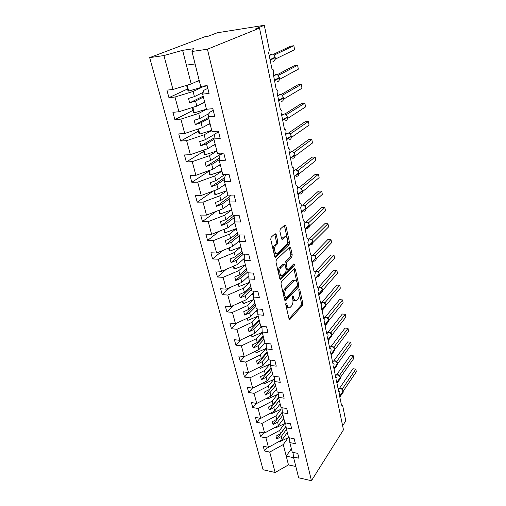 <?xml version="1.0" encoding="UTF-8"?>
<svg xmlns="http://www.w3.org/2000/svg" width="506" height="506" viewBox="0 0 506 506"><rect width="100%" height="100%" fill="white"/><g stroke="black" fill="none" stroke-linecap="round" stroke-linejoin="round"><path stroke-width="0.76" d="M286.042 303.119L285.751 304.612L289.027 318.856L289.881 319.526L302.436 305.428L302.822 303.379L299.78 289.464L299.103 289.046L298.831 290.488L299.229 292.31C299.66 295.004 299.242 297.205 297.977 298.913L296.51 300.425C295.276 301.07 294.365 300.336 293.784 298.217L293.372 296.377L292.677 295.972L292.392 297.439L292.81 299.28C293.252 302.006 292.822 304.251 291.519 306.003L289.995 307.578C288.724 308.236 287.787 307.503 287.193 305.371L286.763 303.518L286.042 303.119M276.194 234.455L275.125 233.652L271.184 237.162L270.742 239.338L274.695 256.529L275.726 257.301L289.122 244.632L289.533 242.545L285.871 225.796L284.853 224.987L280.299 229.041L279.869 231.166L281.494 238.452L282.519 239.243L284.903 237.061C287.37 234.91 288.926 242.671 286.466 244.752L277.516 253.164C274.96 255.378 273.335 247.459 275.915 245.315L277.421 243.93L277.851 241.792L276.194 234.455L274.79 234.423L274.676 234.057M293.018 452.389L293.455 457.057L298.648 477.797L311.462 480.7L343.466 429.815L259.502 28.127L255.846 28.703L264.296 25.3L269.35 49.841L268.661 52.953L271.969 68.936C273.695 69.531 274.119 71.131 273.234 73.737L276.225 89.524C277.939 90.074 278.338 91.643 277.427 94.236L280.381 109.638C282.082 110.137 282.462 111.681 281.526 114.267L284.442 129.277C286.13 129.732 286.491 131.25 285.523 133.831L288.414 148.473C290.083 148.891 290.425 150.383 289.432 152.951L292.291 167.239C293.954 167.612 294.271 169.08 293.252 171.642L296.086 185.582C297.73 185.917 298.034 187.359 296.984 189.921L299.818 203.501C301.418 203.81 301.702 205.234 300.672 207.764L303.486 221.014C305.023 221.331 305.289 222.729 304.283 225.221L307.066 238.149C308.552 238.465 308.799 239.85 307.812 242.298L310.576 254.923C312.006 255.245 312.24 256.605 311.272 259.015L314.011 271.336C315.383 271.665 315.599 273.006 314.65 275.372L317.37 287.408C318.691 287.737 318.894 289.065 317.964 291.393L320.659 303.151C321.936 303.486 322.12 304.795 321.209 307.085L323.878 318.565C325.105 318.906 325.276 320.203 324.384 322.448L326.756 333.922L327.034 333.669C328.211 334.017 328.369 335.295 327.502 337.508L329.823 348.748L330.127 348.47C331.259 348.824 331.398 350.082 330.551 352.265L332.828 363.283L333.157 362.979C334.245 363.333 334.371 364.579 333.543 366.723L335.775 377.527L336.123 377.198C337.167 377.558 337.287 378.792 336.471 380.904L338.666 391.492L339.033 391.144C340.032 391.505 340.14 392.726 339.349 394.806L341.493 405.192L341.885 404.819L342.644 405.591L345.781 420.834L342.632 425.799M311.462 480.7L207.428 49.221L259.502 28.127M281.406 281.709L280.982 283.86L284.714 300.096L285.618 300.798L298.426 287.111L298.818 285.055L295.359 269.198L294.359 268.547L281.406 281.709M279.774 278.623L275.934 261.918L276.365 259.755L289.723 247.029L290.678 247.801L292.215 254.815L291.81 256.89L286.579 262.026L286.162 264.132L287.206 268.787L288.142 269.527L293.689 263.987C294.416 264.113 294.536 264.771 294.049 265.954L280.843 279.274L279.774 278.623M207.839 88.367L203.798 90.315L202.647 94.116L209.086 93.439L207.163 85.622L200.705 86.349L191.976 51.473L193.45 48.734L182.603 50.341L163.931 55.552L172.976 89.461L191.192 83.977L199.193 80.302M213.26 110.378L209.32 112.477L208.333 116.829L214.715 116.291L212.843 108.682L206.435 109.264L202.647 94.116M218.548 131.838L214.696 134.077L213.861 138.941L220.199 138.543L218.371 131.13L212.02 131.579L208.333 116.829M223.298 153.021L219.939 155.14L219.256 160.491L225.537 160.219L223.76 152.995L217.46 153.312L213.861 138.941M226.979 174.361L225.05 175.671L224.506 181.49L230.742 181.338L229.009 174.298L222.76 174.494L219.256 160.491M230.869 195.101L230.04 195.702L229.629 201.957L235.809 201.919L234.12 195.063L227.921 195.139L224.506 181.49M229.629 201.957L232.962 215.265L239.11 215.303L240.755 221.989L234.626 221.919L234.904 215.278M234.626 221.919L237.871 234.904L243.974 235.043L245.581 241.571L239.496 241.394L239.642 234.942M239.496 241.394L242.665 254.063L248.718 254.303L250.287 260.666L244.253 260.394L244.29 254.126M284.208 236.726L283.872 237.036M244.253 260.394L247.345 272.759L253.348 273.095L254.879 279.306L248.889 278.939L248.838 272.842M248.889 278.939L251.912 291.013L257.864 291.437L259.357 297.503L253.424 297.047L253.297 291.108M253.424 297.047L256.371 308.837L262.279 309.349L263.74 315.276L257.845 314.732L257.662 308.945M257.845 314.732L260.729 326.243L266.586 326.844L268.016 332.632L262.171 332.006L261.931 326.37M262.171 332.006L264.986 343.258L270.799 343.935L272.19 349.589L266.39 348.887L266.112 343.391M266.39 348.887L269.141 359.886L274.91 360.639L276.276 366.167L270.52 365.389L270.204 360.025M270.52 365.389L273.208 376.141L278.933 376.964L280.267 382.365L274.556 381.518L274.214 376.281M274.556 381.518L277.187 392.03L282.867 392.922L284.17 398.209L278.502 397.292L278.136 392.182M278.502 397.292L281.077 407.577L286.712 408.532L287.984 413.699L282.367 412.725L281.975 407.728M282.367 412.725L284.884 422.782L290.476 423.807L291.722 428.86L286.143 427.823L285.732 422.94M286.143 427.823L288.603 437.665L294.157 438.746L295.371 443.692L289.837 442.598L289.413 437.823M187.53 88.999L168.947 97.658L174.994 97.019L178.922 111.763L196.847 106.102L204.658 102.136M202.198 87.152L193.109 91.472L174.994 97.019M193.039 110.34L174.886 119.625L180.889 119.125L184.722 133.489L202.349 127.67L209.984 123.432M206.676 109.239L198.713 113.407L180.889 119.125M198.415 131.149L180.68 141.041L186.632 140.668L190.37 154.672L207.719 148.694L215.176 144.197M211.742 130.466L204.171 134.792L186.632 140.668M203.659 151.458L186.322 161.926L192.236 161.667L195.879 175.323L212.956 169.2L220.249 164.463M216.897 151.06L209.497 155.639L192.236 161.667M208.782 171.287L191.831 182.286L197.701 182.147L201.255 195.461L218.067 189.212L225.195 184.235M221.925 171.161L214.689 175.98L197.701 182.147M213.273 190.996L197.201 202.153L203.026 202.122L206.499 215.113L223.051 208.738L230.028 203.545M226.833 190.775L219.756 195.822L203.026 202.122M216.176 211.388L202.444 221.546L208.232 221.609L211.609 234.297L227.921 227.795L234.746 222.393M231.621 209.927L224.702 215.189L208.232 221.609M219.364 231.204L207.561 240.47L213.304 240.635L216.606 253.019L232.671 246.409L239.515 240.673M236.283 228.649L229.528 234.101L213.304 240.635M222.754 250.489L212.558 258.952L218.257 259.211L221.483 271.305L237.314 264.587L244.265 258.44M240.799 246.966L234.246 252.564L218.257 259.211M226.283 269.268L217.441 277.003L223.095 277.351L226.252 289.16L241.855 282.354L248.863 275.821M245.227 264.866L238.851 270.602L223.095 277.351M229.895 287.572L222.21 294.637L227.826 295.068L230.907 306.611L246.283 299.71L253.335 292.822M249.553 282.354L243.354 288.23L227.826 295.068M233.563 305.415L226.871 311.867L232.444 312.385L235.454 323.663L250.622 316.68L257.674 309.451M253.791 299.457L247.75 305.453L232.444 312.385M237.263 322.834L231.425 328.717L236.96 329.311L239.901 340.336L254.853 333.271L261.362 326.313M257.94 316.174L252.051 322.297L236.96 329.311M240.97 339.83L235.878 345.187L241.375 345.851L244.253 356.635L259.002 349.494L264.897 342.916M262.007 332.531L256.257 338.761L241.375 345.851M244.67 356.433L240.236 361.297L245.688 362.037L248.503 372.58L263.05 365.37L268.838 358.659M265.979 348.526L260.369 354.87L245.688 362.037M248.433 372.574L244.493 377.059L249.913 377.862L252.665 388.178L267.023 380.904L272.69 374.06M269.875 364.181L264.398 370.626L249.913 377.862M252.342 388.127L248.667 392.479L254.044 393.345L256.738 403.44L270.9 396.103L276.466 389.146M273.689 379.506L268.332 386.046L254.044 393.345M256.188 403.352L252.747 407.57L258.085 408.5L260.723 418.38L274.701 410.986L280.16 403.914M277.427 394.503L272.19 401.144L258.085 408.5M259.97 418.247L256.738 422.339L262.038 423.332L264.625 433.003L278.426 425.559L283.777 418.38M281.089 409.196L275.96 415.919L262.038 423.332M263.683 432.826L260.653 436.804L265.916 437.854L268.446 447.329L263.202 446.248L264.486 450.972L269.711 452.073L275.15 472.477L263.095 469.745L149.668 57.627L204.962 36.71L208.301 36.185L217.251 32.782L264.296 25.3M284.676 423.579L279.66 430.391L265.916 437.854M293.455 457.057L298.951 458.208L297.756 453.37L292.253 452.231L289.837 442.598M267.339 447.102L264.486 450.972M288.192 437.677L283.278 444.559L269.711 452.073M168.947 97.658L166.917 90.144L172.976 89.461M174.886 119.625L172.907 112.307L178.922 111.763M180.68 141.041L178.751 133.907L184.722 133.489M186.322 161.926L184.443 154.969L190.37 154.672M191.831 182.286L189.997 175.5L195.879 175.323M197.201 202.153L195.411 195.537L201.255 195.461M202.444 221.546L200.699 215.082L206.499 215.113M207.561 240.47L205.853 234.158L211.609 234.297M212.558 258.952L210.894 252.791L216.606 253.019M217.441 277.003L215.815 270.982L221.483 271.305M222.21 294.637L220.616 288.755L226.252 289.16M226.871 311.867L225.315 306.124L230.907 306.611M231.425 328.717L229.907 323.1L235.454 323.663M235.878 345.187L234.392 339.697L239.901 340.336M240.236 361.297L238.781 355.927L244.253 356.635M244.493 377.059L243.076 371.802L248.503 372.58M248.667 392.479L247.276 387.33L252.665 388.178M252.747 407.57L251.387 402.536L256.738 403.44M256.738 422.339L255.41 417.412L260.723 418.38M260.653 436.804L259.344 431.979L264.625 433.003M207.428 49.221L191.976 51.473M163.931 55.552L149.668 57.627M193.109 91.472L194.418 96.614L188.529 98.436L189.674 102.857L195.544 101.017L196.847 106.102M203.184 92.351L194.418 96.614M203.399 97.12L195.544 101.017M198.713 113.407L199.99 118.417L194.19 120.295L195.303 124.602L201.084 122.711L202.349 127.67M209.073 113.565L199.99 118.417M208.757 118.537L201.084 122.711M204.171 134.792L205.417 139.675L199.712 141.604L200.8 145.804L206.486 143.862L207.719 148.694M214.658 134.292L205.417 139.675M213.987 139.428L206.486 143.862M209.497 155.639L210.711 160.408L205.094 162.382L206.157 166.48L211.755 164.488L212.956 169.2M222.362 153.065L210.711 160.408M219.364 159.624L211.755 164.488M214.689 175.98L215.872 180.629L210.344 182.653L211.381 186.644L216.891 184.614L218.067 189.212M225.037 174.425L215.872 180.629M224.721 179.238L216.891 184.614M219.756 195.822L220.913 200.357L215.467 202.425L216.479 206.321L221.906 204.247L223.051 208.738M228.124 195.133L220.913 200.357M229.863 198.409L221.906 204.247M224.702 215.189L225.834 219.617L220.471 221.723L221.457 225.531L226.802 223.418L227.921 227.795M232.722 214.304L225.834 219.617M234.828 217.15L226.802 223.418M229.528 234.101L230.635 238.421L225.353 240.565L226.315 244.284L231.584 242.134L232.671 246.409M237.371 232.905L230.635 238.421M239.629 235.467L231.584 242.134M234.246 252.564L235.322 256.789L230.116 258.964L231.059 262.595L236.251 260.407L237.314 264.587M241.919 251.084L235.322 256.789M243.475 254.094L236.251 260.407M238.851 270.602L239.907 274.726L234.771 276.94L235.695 280.488L240.812 278.268L241.855 282.354M246.365 268.844L239.907 274.726M247.244 272.348L240.812 278.268M243.354 288.23L244.385 292.259L239.325 294.505L240.224 297.964L245.265 295.719L246.283 299.71M250.71 286.2L244.385 292.259M251.564 289.628L245.265 295.719M247.75 305.453L248.756 309.394L243.772 311.664L244.651 315.055L249.622 312.778L250.622 316.68M254.954 303.176L248.756 309.394M255.796 306.522L249.622 312.778M252.051 322.297L253.038 326.149L248.117 328.445L248.977 331.759L253.879 329.45L254.853 333.271M259.11 319.773L253.038 326.149M259.926 323.049L253.879 329.45M256.257 338.761L257.219 342.53L252.367 344.852L253.209 348.09L258.047 345.762L259.002 349.494M263.171 336.009L257.219 342.53M263.974 339.216L258.047 345.762M260.369 354.87L261.311 358.558L256.529 360.904L257.352 364.073L262.121 361.72L263.05 365.37M267.149 351.898L261.311 358.558M267.933 355.035L262.121 361.72M264.398 370.626L265.315 374.231L260.596 376.603L261.4 379.702L266.105 377.331L267.023 380.904M271.039 367.445L265.315 374.231M271.804 370.518L266.105 377.331M268.332 386.046L269.236 389.576L264.575 391.967L265.365 395.003L270.008 392.605L270.9 396.103M274.847 382.669L269.236 389.576M275.599 385.673L270.008 392.605M272.19 401.144L273.069 404.598L268.471 407.007L269.243 409.974L273.828 407.564L274.701 410.986M278.572 397.571L273.069 404.598M279.312 400.512L273.828 407.564M275.96 415.919L276.826 419.303L272.285 421.732L273.038 424.635L277.566 422.206L278.426 425.559M282.31 412.048L276.826 419.303M282.949 415.046L277.566 422.206M279.66 430.391L280.501 433.705L276.023 436.147L276.763 438.993L281.228 436.545L282.07 439.834L268.446 447.329M286.004 426.185L280.501 433.705M286.51 429.284L281.228 436.545M282.07 439.834L287.326 432.548M283.278 444.559L288.471 464.9L275.15 472.477M291.374 448.74L286.232 456.134L293.613 457.69M295.82 466.5L288.471 464.9M182.603 50.341L186.379 65.122L195.101 63.958M186.379 65.122L191.192 83.977M286.016 426.343L276.763 438.993M282.335 412.346L273.038 424.635M278.667 397.937L269.243 409.974M274.967 383.156L265.365 395.003M271.191 368.064L261.4 379.702M267.332 352.65L257.352 364.073M263.392 336.907L253.209 348.09M259.369 320.817L248.977 331.759M255.252 304.372L244.651 315.055M251.046 287.56L240.224 297.964M246.745 270.368L235.695 280.488M242.349 252.779L231.059 262.595M237.845 234.79L226.315 244.284M234.657 215.278L221.457 225.531M229.99 196.461L216.479 206.321M225.891 174.393L226.043 175M224.892 177.416L211.381 186.644M220.831 154.033L220.951 154.501M219.579 157.935L206.157 166.48M214.025 138.018L200.8 145.804M208.491 117.462L195.303 124.602M203.165 96.184L189.674 102.857M286.118 306.206C286.712 307.509 287.478 307.971 288.407 307.585M292.797 299.223C293.379 300.412 294.106 300.811 294.979 300.425M289.034 318.862L301.102 305.32L301.487 303.271L299.413 293.809M296.693 281.399L293.954 268.964M284.739 300.191L297.079 287.022L297.528 285.485M285.39 297.515L286.118 297.926L297.262 286.054L297.541 284.606L297.117 282.671C296.522 280.463 295.58 279.704 294.296 280.394L286.263 288.717C284.916 290.457 284.473 292.734 284.935 295.536L285.39 297.515L284.1 297.414M284.189 297.806L285.618 297.977M294.505 280.267L292.942 280.311L292.594 280.615L293.948 280.697M283.392 294.334C283.259 291.88 283.758 289.976 284.891 288.629L292.594 280.615M284.891 264.537L285.201 261.963L290.444 256.833L290.849 254.758L289.236 247.491M286.08 269.312L287.56 269.496M279.831 278.812L292.689 265.884L293.006 264.663M281.007 267.491C278.547 269.666 279.989 277.244 282.462 275.207L285.776 271.918L286.187 269.806L285.144 265.138L284.176 264.391L281.007 267.491L279.622 267.421C278.597 268.597 278.18 270.28 278.363 272.468M278.661 273.771C279.236 275.201 279.995 275.681 280.944 275.213M283.474 264.429L284.094 264.461M279.622 267.421L282.715 264.398M273.183 249.97C273.095 247.877 273.537 246.308 274.511 245.271L276.023 243.892L276.453 241.748L274.79 234.423M273.645 251.963C274.258 253.272 275.024 253.689 275.941 253.228M285.036 236.966L283.518 237.029L284.789 237.156M281.595 238.781L283.404 237.124M287.155 237.928L284.378 225.41M274.783 256.82L287.75 244.588L288.161 242.507L287.743 240.616M287.497 433.244L286.459 433.743M288.565 437.494L279.192 442.042L279.053 441.491M279.192 442.042L278.838 441.605M339.539 388.33L342.499 388.741L355.826 369.102L356.332 371.733L343.213 391.195M352.916 368.722L355.826 369.102L352.916 368.722L339.513 388.304M342.499 388.741L342.853 390.107M343.011 390.733L341.512 388.779M342.138 389.373L342.48 388.772M283.955 419.069L282.886 419.575M285.745 423.073L275.555 427.931L275.365 427.209M275.555 427.931L275.081 427.361M280.33 404.598L279.236 405.11M282.051 408.74L271.842 413.528L271.608 412.624M271.842 413.528L271.235 412.82M276.637 389.822L275.511 390.341M278.275 394.117L268.047 398.823L267.769 397.729M268.047 398.823L267.32 397.963M272.86 374.737L271.703 375.256M274.404 379.184L264.176 383.801L263.841 382.517M264.176 383.801L263.392 382.745M337.603 374.693L339.703 375.091L353.27 355.775L353.783 358.457L340.355 377.463M350.342 355.427L353.27 355.775L350.342 355.427L336.724 374.674M338.995 375.288L339.722 375.098L340.07 376.451M340.234 377.096L338.716 375.117M335.933 374.984L335.579 375.193M339.349 375.705L339.697 375.129M335.029 360.829L336.888 361.189L350.671 342.195L351.189 344.934L337.635 363.757M347.717 341.879L350.671 342.195L347.717 341.879L333.903 360.753M336.888 361.189L337.236 362.536M337.407 363.194L335.87 361.189M333.119 361.063L332.708 361.297M336.503 361.771L336.863 361.227M332.322 346.692L334.004 347.008L348.014 328.362L348.552 331.152L334.757 349.64M345.041 328.078L348.014 328.362L345.041 328.078L331.032 346.553M334.004 347.008L334.346 348.343M334.517 349.02L332.967 346.989M333.606 347.565L333.979 347.046M329.526 332.265L331.038 332.543L345.313 314.27L345.857 317.11L331.822 335.244M342.322 314.011L345.313 314.27L342.322 314.011L328.109 332.075M330.361 332.72L331.057 332.55L331.398 333.865M331.575 334.561L330.007 332.505M330.646 333.075L331.032 332.581M327.199 332.562L326.8 332.682M269.002 359.323L267.807 359.848M270.438 363.934L260.217 368.457L259.831 366.964M260.217 368.457L259.376 367.192M326.648 317.547L328.033 317.793L342.562 299.906L343.119 302.797L328.83 320.564M339.545 299.678L342.562 299.906L339.545 299.678L325.13 317.306M327.376 317.964L328.052 317.8L328.394 319.103M327.958 318.495L326.99 317.736M327.635 318.293L328.027 317.831M324.194 317.831L323.758 317.945M265.631 343.334L263.828 344.112M266.365 348.362L256.175 352.783L255.732 351.075M256.175 352.783L255.271 351.303M323.695 302.531L324.966 302.752L339.754 285.257L340.323 288.211L325.775 305.586M336.718 285.068L339.754 285.257L336.718 285.068L322.101 302.24M324.327 302.911L324.991 302.759L325.326 304.043M325.51 304.776L323.91 302.664M324.555 303.214L324.96 302.784M321.133 302.797L320.652 302.911M261.963 327.097L259.761 328.027M262.272 332.417L252.045 336.762L251.545 334.833M252.045 336.762L251.077 335.054M320.665 287.212L321.841 287.395L336.895 270.33L337.47 273.341L322.657 290.311M336.895 270.33L333.833 270.172L319.014 286.864M321.215 287.553L321.86 287.402L322.195 288.673M322.385 289.426L320.766 287.288M321.418 287.825L321.835 287.433M257.718 310.709L255.6 311.582M258.18 316.073L247.82 320.38L247.263 318.223M247.82 320.38L246.783 318.445M257.168 309.969L257.687 309.761M317.566 271.564L318.672 271.735L333.979 255.1L334.567 258.174L319.476 274.72M333.979 255.1L330.892 254.986L315.87 271.172M318.672 271.735L319.001 272.987M319.197 273.765L318.438 272.234L317.559 271.595M318.211 272.12L318.641 271.766M253.354 293.961L251.337 294.77M254.006 299.369L243.5 303.632L242.88 301.234M243.5 303.632L242.791 302.98L242.399 301.456M252.943 293.202L253.335 293.044M314.334 255.593L315.415 255.739L331 239.572L331.601 242.703L316.225 258.806M331 239.572L327.894 239.496L312.676 255.15M315.415 255.739L315.738 256.972M315.162 256.194L314.289 255.574M314.941 256.093L315.383 255.77M248.876 276.833L246.972 277.585M249.73 282.285L239.085 286.51L238.402 283.86M239.085 286.51L238.377 285.89L237.909 284.075M311.114 239.287L312.063 239.408L327.964 223.728L328.577 226.922L312.904 242.557M327.964 223.728L324.833 223.69L309.419 238.794M311.494 239.54L312.088 239.414L312.411 240.616M311.057 244.853C312.398 244.531 312.967 243.626 312.778 242.134L311.81 239.819L310.943 239.211M311.601 239.724L312.057 239.439M244.259 259.325L242.5 260.002M245.359 264.815L234.563 268.99L233.816 266.074M234.563 268.99L233.861 268.401L233.317 266.289M307.806 222.634L308.692 222.735L324.865 207.561L325.491 210.819L309.508 225.973M324.865 207.561L321.708 207.568L306.098 222.09M308.692 222.735L309.008 223.918M307.521 228.288C308.957 227.985 309.577 227.042 309.381 225.455L308.388 223.095L307.528 222.507M308.192 223.007L308.66 222.76M239.502 241.419L237.921 242.007M240.881 246.934L229.939 251.058L229.117 247.87M229.939 251.058L229.243 250.508L228.611 248.079M304.422 205.619L305.2 205.695L321.702 191.059L322.341 194.386L306.041 209.029M321.702 191.059L318.521 191.11L302.727 205.025M303.91 211.356C305.441 211.084 306.111 210.104 305.909 208.415L304.663 205.803L305.219 205.702L305.529 206.853M304.707 205.929L305.188 205.727L304.473 205.651M234.892 222.994L233.222 223.601M236.308 228.636L225.208 232.709L224.316 229.237M225.208 232.709L224.512 232.197L223.797 229.439M301.152 188.403L318.476 174.222L319.128 177.619L302.493 191.717M318.476 174.222L315.27 174.311L299.286 187.6M301.639 188.295L301.981 189.421M300.216 194.057C301.848 193.823 302.569 192.805 302.367 191.002L301.108 188.371L298.799 187.6L297.673 187.903M301.146 188.479L301.646 188.321M230.173 204.127L228.402 204.753M231.621 209.908L220.363 213.918L219.389 210.148M220.363 213.918L219.667 213.45L218.87 210.351M297.395 170.465L298.053 170.509L315.181 157.024L315.845 160.491L298.875 174.026M315.181 157.024L311.949 157.164L295.782 169.795M298.053 170.509L298.35 171.604M296.516 176.379C298.205 176.145 298.951 175.095 298.742 173.21L297.477 170.547L295.289 169.776L293.872 170.193M225.341 184.81L223.45 185.455M226.821 190.73L215.404 194.677L214.348 190.591M215.404 194.677L214.715 194.247L213.817 190.787M294.745 157.145L294.998 154.811M293.739 152.3L294.328 152.325L311.81 139.46L312.493 143.002L295.169 155.943M311.81 139.46L308.559 139.65L292.221 151.598M293.967 152.42L294.347 152.331L294.637 153.388M294.081 152.629L291.696 151.553L289.875 152.211M293.79 152.414L294.315 152.35M220.388 165.019L218.345 165.696M221.906 171.085L210.319 174.968L209.18 170.554M210.319 174.968L209.636 174.583L208.643 170.75M290.956 138.619L291.216 136.234M289.995 133.723L290.564 133.742L308.375 121.522L309.071 125.14L291.374 137.455M308.375 121.522L305.099 121.763L288.584 133.008M290.564 133.742L290.842 134.76M291.114 135.779L290.121 133.837L288.022 132.933L285.567 134.299M289.989 133.774L290.533 133.761M215.316 144.741L213.089 145.456M216.872 150.959L205.113 154.773L203.886 150.016M205.113 154.773L204.43 154.431L203.336 150.206M287.079 119.675L287.345 117.234M286.238 114.729L304.859 103.192L305.573 106.892L287.497 118.549M304.859 103.192L301.557 103.483L284.878 114.002M286.371 114.805L286.959 115.71M287.25 116.772L286.219 114.767L284.258 113.888L281.772 115.064M286.099 114.71L286.655 114.748M282.38 115.064L281.842 115.052M210.116 123.964L207.656 124.723M211.71 130.333L199.775 134.071L198.453 128.954M199.775 134.071L199.098 133.78L197.897 129.138M209.61 123.635L210.003 123.515M283.113 100.308L283.392 97.797M282.329 95.292L301.272 84.458L301.993 88.24L283.531 99.208M301.272 84.458L297.939 84.806L281.102 94.571M282.734 95.286L282.987 96.216M283.29 97.323L282.228 95.261L280.406 94.407L279.673 94.375L277.566 96.032L280.406 94.407C281.912 94.786 282.886 95.811 283.328 97.481L278.464 100.352M282.12 95.21L282.696 95.305M204.785 102.655L202.014 103.477M206.416 109.188L194.298 112.844L192.881 107.354M194.298 112.844L193.627 112.604L192.318 107.531M204.013 102.465L204.683 102.263M279.034 80.511L279.337 77.905M278.319 75.4L297.604 65.312L298.344 69.177L279.495 79.404M297.604 65.312L294.245 65.717L277.244 74.711M278.68 75.388L278.92 76.273M279.242 77.424L278.142 75.299L276.466 74.483L275.58 74.433L273.512 76.039M278.047 75.255L278.42 75.445M207.169 85.653L188.681 91.074L187.169 85.191M199.313 80.802L196.107 81.719M188.681 91.074L188.017 90.89L186.594 85.362M198.156 80.777L199.231 80.467M274.84 60.303L275.194 57.551M274.214 55.046L293.853 45.736L294.606 49.689L275.327 59.088M293.853 45.736L290.469 46.204L273.303 54.408M274.53 55.021L274.758 55.856M275.093 57.058L273.961 54.869L272.424 54.085L271.387 54.022L269.382 55.533M273.879 54.831L274.309 55.072M285.903 305.27L287.193 305.371M292.474 296.314L293.372 296.377M292.544 298.123L293.784 298.217M298.901 289.4L299.78 289.464M301.487 303.271L302.822 303.379M301.102 305.32L302.436 305.428M289.198 319.305L290.046 319.381M285.846 303.442L286.763 303.518M293.999 269.129L295.359 269.198M297.585 284.973L298.818 285.055M297.079 287.022L298.426 287.111M284.922 300.615L285.757 300.678M284.891 288.629L286.263 288.717M283.645 295.441L284.935 295.536M289.312 247.75L290.678 247.801M290.849 254.758L292.215 254.815M290.444 256.833L291.81 256.89M285.201 261.963L286.579 262.026M284.783 264.069L286.162 264.132M285.947 268.724L287.206 268.787M292.689 265.884L294.049 265.954M280.039 279.223L280.843 279.274M276.453 241.748L277.851 241.792M276.023 243.892L277.421 243.93M274.511 245.271L275.915 245.315M281.848 239.186L282.563 239.205M284.486 225.771L285.871 225.796M288.161 242.507L289.533 242.545M287.75 244.588L289.122 244.632M275.011 257.212L275.789 257.244M339.823 397.115L342.448 393.213L343.138 391.1M339.716 396.596L343.112 391.138C342.67 389.709 341.651 388.804 340.057 388.437L338.166 389.101M343.157 390.904L339.652 396.274M341.759 388.937L342.48 388.734M336.99 383.409L339.608 379.652L340.393 377.305M336.882 382.878L340.336 377.495C339.88 376.034 338.856 375.123 337.255 374.769L335.351 375.477M340.38 377.261L336.813 382.549M338.78 375.148L335.971 374.933L335.402 375.73M334.105 369.443L336.699 365.832L337.559 363.397M333.992 368.887L337.502 363.58C337.04 362.094 336.009 361.176 334.39 360.835L332.48 361.581M337.553 363.352L333.922 368.551M336.174 361.373L336.87 361.183M331.158 355.199L333.732 351.746L334.675 349.216M331.038 354.624L334.611 349.393C334.15 347.881 333.1 346.958 331.474 346.629L329.551 347.42M334.662 349.178L330.968 354.276M333.296 347.186L333.979 347.002M328.154 340.677L330.703 337.382L331.727 334.751M328.027 340.07L331.67 334.928C331.196 333.391 330.14 332.461 328.502 332.145L326.566 332.98M331.721 334.713L327.958 339.716M330.146 332.575L330.797 332.872M325.092 325.858L327.603 322.727L328.729 320.001M324.96 325.225L328.666 320.178C328.185 318.603 327.116 317.667 325.466 317.37L323.517 318.249M328.577 319.817L324.884 324.865M327.154 317.819L327.825 318.072M321.968 310.741L324.441 307.781L325.662 304.954M321.829 310.077L325.598 305.124C325.111 303.524 324.036 302.582 322.373 302.291L320.462 303.132M325.655 304.916L321.753 309.71M324.106 302.759L324.782 302.98M318.774 295.314L321.202 292.531C322.278 292.164 322.727 291.361 322.55 290.134L322.537 289.596M318.628 294.618L322.474 289.761C321.974 288.129 320.893 287.18 319.21 286.908L317.73 287.313M322.531 289.565L318.552 294.239M320.994 287.402L321.677 287.598M317.894 276.972C319.058 276.611 319.545 275.776 319.356 274.461L319.349 273.923M315.371 278.831L319.28 274.081C318.774 272.424 317.679 271.463 315.984 271.21L314.789 271.456M319.343 273.891L315.289 278.452M318.04 271.874L318.647 271.728M314.511 261.077C315.763 260.735 316.288 259.863 316.098 258.465L316.092 257.927M312.038 262.722L316.022 258.079C315.51 256.384 314.403 255.422 312.695 255.188L311.62 255.385M315.257 256.302L316.022 258.079L311.955 262.329M314.802 255.878L315.39 255.739M308.635 246.264L312.778 242.134L312.771 241.59M308.552 245.865L312.695 241.735C312.177 240.008 311.057 239.041 309.337 238.826L308.312 239.015M311.285 239.382L311.981 239.509M305.156 229.452L309.381 225.455L309.375 224.904M305.074 229.041L309.299 225.05C308.768 223.285 307.635 222.305 305.902 222.109L304.884 222.317M308.274 222.956L308.666 222.729M301.608 212.273L305.909 208.415L305.902 207.865M301.519 211.856L305.826 208.004C305.289 206.201 304.144 205.215 302.398 205.044L301.336 205.284M297.977 194.721L302.367 191.002L302.36 190.452M297.889 194.291L302.278 190.585C301.734 188.744 300.577 187.751 298.818 187.6L298.799 187.6M294.264 176.777L298.742 173.21L298.654 172.78C298.129 170.971 297.003 169.972 295.289 169.776L293.651 171.047M298.736 172.635L294.176 176.341M292.803 158.308C294.511 158.043 295.257 156.949 295.042 155.026L294.954 154.583C294.448 152.806 293.36 151.8 291.696 151.553L289.394 153.229M290.469 158.429L295.042 155.026L294.954 154.583L290.381 157.98M294.903 154.368L293.935 152.489M289.008 139.827C290.729 139.529 291.475 138.397 291.254 136.43L291.254 135.867M286.592 139.662L291.254 136.43L291.165 135.975C290.684 134.235 289.634 133.223 288.022 132.933L285.548 134.609M291.247 135.848L286.497 139.207M290.21 133.824L290.539 133.736M285.125 120.934C286.858 120.599 287.61 119.429 287.383 117.411L287.383 116.848M282.62 120.466L287.383 117.411L287.288 116.949C286.832 115.241 285.82 114.223 284.258 113.888L281.608 115.558M287.376 116.829L282.525 120.004M281.159 101.605C282.905 101.238 283.657 100.024 283.423 97.955L283.417 97.386L283.423 97.955L278.559 100.827M277.098 81.827C278.857 81.422 279.616 80.163 279.369 78.044L279.369 77.475M274.404 80.726L279.369 78.044L279.268 77.563C278.85 75.925 277.914 74.894 276.466 74.483L273.442 76.077M279.363 77.462L274.303 80.233M204.778 86.406L204.658 85.906M272.943 61.587C274.714 61.144 275.473 59.841 275.22 57.671L275.119 57.172C274.714 55.565 273.816 54.54 272.424 54.085L269.211 55.616M270.147 60.138L275.22 57.671L275.119 57.172L270.046 59.638M338.577 391.075L339.033 391.144M341.405 404.743L341.885 404.819M335.693 377.141L336.123 377.198M332.758 362.928L333.157 362.979M329.76 348.432L330.127 348.47M326.699 333.637L327.034 333.669M289.337 319.476L289.881 319.526M285.042 300.754L285.618 300.798M292.942 280.311L294.296 280.394M282.791 264.328L284.176 264.391M280.128 279.318L280.741 279.356M283.518 237.029L284.903 237.061M281.886 239.23L282.519 239.243M275.074 257.276L275.726 257.301M343.157 392.34L343.232 391.271M341.55 388.798L341.961 389.082C341.088 388.355 340.007 388.197 338.716 388.614L338.217 389.342M340.38 378.741L340.456 377.634M337.54 364.877L337.628 363.732M335.959 361.227L333.176 360.987L332.537 361.86M334.649 350.747L334.744 349.557M333.081 347.04L330.329 346.768L329.608 347.717M331.702 336.338L331.803 335.105M330.779 332.904L327.433 332.265L326.629 333.29M328.691 321.639L328.799 320.361M327.749 318.16L324.491 317.471L323.612 318.54M328.717 319.963L327.888 318.419M325.617 306.655L325.737 305.32M324.662 303.107L321.487 302.379L320.905 303.062M322.486 291.361L322.613 289.97M321.519 287.731L318.432 286.978L318.021 287.446M319.286 275.757L319.425 274.303M318.306 272.045L315.32 271.267L314.941 271.671M318.508 271.893L317.825 271.722M316.016 259.831L316.174 258.313M315.029 256.023L312.145 255.226L311.728 255.65M315.276 255.865L314.587 255.72M312.676 243.576L312.847 241.988M311.69 239.667L308.907 238.845L308.394 239.351M309.267 226.979L309.457 225.309M308.135 222.868L305.611 222.128L304.935 222.748M308.609 222.798L307.914 222.697M305.782 210.028L305.991 208.276M304.783 205.885L302.24 205.044L301.348 205.828M302.221 192.71L302.449 190.876M298.578 175.025L298.825 173.09"/></g></svg>
